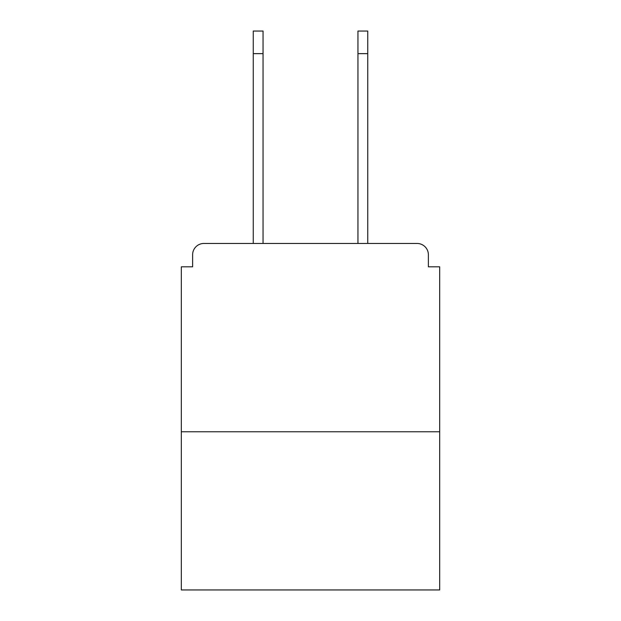 <?xml version="1.0" encoding="UTF-8"?>
<svg xmlns="http://www.w3.org/2000/svg" width="621" height="621" viewBox="0 0 621 621"><rect width="100%" height="100%" fill="white"/><g stroke="black" fill="none" stroke-linecap="round" stroke-linejoin="round"><path stroke-width="0.93" d="M428.381 266.813L428.381 254.757L428.381 266.813L439.684 266.813L439.684 589.95L181.316 589.95L181.316 266.813L192.619 266.813L192.619 254.757L192.619 266.813M439.684 431.774L181.316 431.774M428.381 254.757A11.302 11.302 0 0 0 417.079 243.463L203.921 243.463A11.302 11.302 0 0 0 192.619 254.757M417.079 243.463L367.748 243.463L367.748 53.647L357.952 53.647L357.952 31.05L367.748 31.05L367.748 53.647M253.252 53.647L253.252 31.05L263.048 31.05L263.048 53.647L253.252 53.647L253.252 243.463L203.921 243.463M263.048 243.463L263.048 53.647M357.952 243.463L357.952 53.647"/></g></svg>
